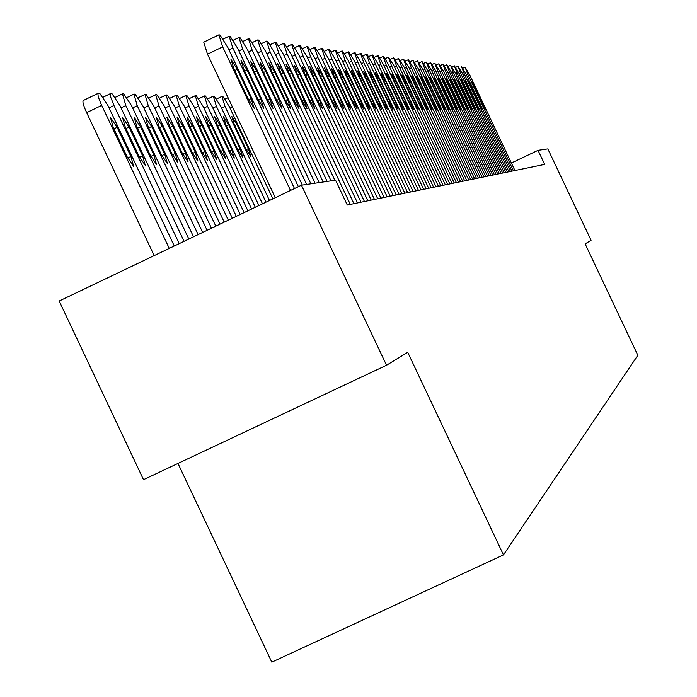 <?xml version="1.0" encoding="UTF-8"?>
<svg xmlns="http://www.w3.org/2000/svg" width="697" height="697" viewBox="0 0 697 697"><rect width="100%" height="100%" fill="white"/><g stroke="black" fill="none" stroke-linecap="round" stroke-linejoin="round"><path stroke-width="1.05" d="M177.97 463.435L271.804 662.15L503.469 554.899L637.833 355.278L585.149 243.898L591.065 240.282L547.833 148.897L538.04 150.334L511.371 163.02M143.512 479.667L59.167 301.017L301.452 185.21L386.53 365.237L143.512 479.667M301.452 185.21L335.553 180.183L347.298 205.031L544.688 164.396L538.04 150.334M503.469 554.899L407.719 352.299L386.53 365.237M290.51 190.438L222.665 46.873L218.867 34.85L219.982 34.989L227.806 47.448L294.483 188.547M218.675 34.981L203.751 42.168L207.497 54.209L275.306 197.713M234.035 69.073L230.977 59.402L237.268 69.308L251.112 98.608L254.205 108.357L247.958 98.53L234.035 69.073M169.258 248.402L101.71 105.378C98.443 98.172 97.319 94.121 98.338 93.206L99.671 93.232L107.887 105.439L174.285 245.997M154.168 255.607L86.655 112.661C83.396 105.456 82.29 101.396 83.335 100.473L98.085 93.363M113.219 127.403L127.081 156.747L133.65 166.365L130.905 156.494L117.122 127.307L110.509 117.61L113.219 127.403M298.377 186.683L232.842 48.006L229.078 36.192L230.149 36.322L237.799 48.563L302.324 185.08M244.002 69.813L240.97 60.308L247.121 70.049L260.722 98.826L263.788 108.41L257.681 98.756L244.002 69.813M306.636 184.444L242.669 49.104L238.94 37.49L239.977 37.612L247.461 49.635L310.879 183.825M253.621 70.528L250.615 61.188L256.627 70.754L270 99.044L273.041 108.462L267.064 98.974L253.621 70.528M179.216 243.636L113.96 105.491L110.701 97.162L110.614 93.529L111.903 93.546L119.928 105.543L184.069 241.319M125.26 127.124L138.877 155.954L145.298 165.407L142.563 155.71L129.023 127.037L122.559 117.497L125.26 127.124M188.835 239.036L125.8 105.587L122.463 93.834L123.709 93.86L131.559 105.639L193.522 236.797M136.882 126.854L150.264 155.187L156.546 164.483L153.828 154.952L140.515 126.767L134.199 117.392L136.882 126.854M315.044 183.206L252.166 50.158L248.463 38.736L249.465 38.858L256.792 50.672L319.139 182.605M262.917 71.225L259.937 62.042L265.827 71.442L278.966 99.253L281.98 108.514L276.134 99.183L262.917 71.225M323.173 182.013L261.34 51.186L257.672 39.947L258.639 40.069L265.818 51.683L327.137 181.42M271.9 71.896L268.946 62.861L274.714 72.105L287.634 99.453L290.623 108.566L284.89 99.392L271.9 71.896M198.122 234.601L137.231 105.691L133.92 94.13L135.122 94.156L142.807 105.735L202.653 232.432M148.112 126.593L161.268 154.455L167.411 163.595L164.719 154.22L151.624 126.514L145.438 117.296L148.112 126.593M207.105 230.306L148.287 105.787L144.993 94.417L146.152 94.435L153.671 105.831L211.487 228.215M158.968 126.34L171.906 153.741L177.918 162.732L175.243 153.514L162.366 126.262L156.32 117.201L158.968 126.34M331.031 180.854L270.218 52.17L266.585 41.114L267.517 41.236L274.548 52.658L334.874 180.288M280.586 72.54L277.659 63.654L283.304 72.749L296.025 99.654L298.978 108.61L293.367 99.584L280.586 72.54M215.8 226.15L158.977 105.874L155.701 94.696L156.834 94.714L164.196 105.918L220.034 224.129M169.467 126.096L182.205 153.044L188.085 161.896L185.428 152.835L172.76 126.018L166.836 117.105L169.467 126.096M350.312 204.413L278.809 53.129L275.202 42.247L276.108 42.36L282.999 53.599L353.928 203.663M288.994 73.168L286.092 64.42L291.634 73.368L304.145 99.837L307.072 108.654L301.574 99.776L288.994 73.168M224.207 222.134L169.327 105.97L166.078 94.958L167.158 94.984L174.372 106.014L228.311 220.174M179.634 125.861L192.163 152.382L197.922 161.085L195.282 152.173L182.814 125.791L177.021 117.009L179.634 125.861M357.491 202.932L287.12 54.052L283.548 43.345L284.428 43.458L291.18 54.505L360.994 202.208M297.14 73.777L294.265 65.169L299.693 73.969L312.003 100.019L314.905 108.697L309.52 99.967L297.14 73.777M232.345 218.239L179.347 106.049L176.114 95.219L177.169 95.245L184.235 106.092L236.327 216.34M189.479 125.634L201.808 151.728L207.453 160.301L204.831 151.528L192.564 125.565L186.874 116.922L189.479 125.634M364.444 201.503L295.18 54.95L291.634 44.408L292.487 44.512L299.109 55.394L367.842 200.806M305.025 74.361L302.176 65.884L307.499 74.553L319.618 100.202L322.493 108.741L317.213 100.141L305.025 74.361M240.238 214.467L189.053 106.136L185.846 95.472L186.866 95.489L193.792 106.179L244.089 212.629M199.011 125.408L211.156 151.101L216.689 159.543L214.084 150.909L201.999 125.338L196.432 116.843L199.011 125.408M371.187 200.117L302.986 55.821L299.475 45.436L300.294 45.54L306.793 56.248L374.481 199.438M312.674 74.936L309.851 66.59L315.07 75.11L327.006 100.368L329.855 108.784L324.671 100.316L312.674 74.936M247.879 210.816L198.462 106.214L195.273 95.716L196.266 95.733L203.062 106.258L251.617 209.03M208.255 125.199L220.208 150.491L225.636 158.811L223.049 150.308L211.156 125.129L205.693 116.756L208.255 125.199M377.722 198.767L310.548 56.666L307.072 46.438L307.874 46.533L314.251 57.076L380.919 198.114M320.08 75.485L317.283 67.26L322.406 75.659L334.168 100.542L336.991 108.819L331.903 100.481L320.08 75.485M255.294 207.27L207.584 106.301L204.421 95.951L205.38 95.977L212.045 106.336L258.918 205.537M217.22 124.99L228.999 149.907L234.323 158.097L231.752 149.724L220.034 124.929L214.676 116.678L217.22 124.99M384.064 197.46L317.893 57.485L314.452 47.405L315.218 47.501L321.483 57.886L387.166 196.824M327.276 76.025L324.506 67.923L329.533 76.191L341.121 100.699L343.909 108.863L338.916 100.647L327.276 76.025M262.49 203.838L216.436 106.371L213.299 96.186L214.232 96.203L220.766 106.414L266.01 202.156M225.924 124.789L237.52 149.332L242.748 157.4L240.195 149.149L228.651 124.728L223.397 116.599L225.924 124.789M390.215 196.197L325.02 58.278L321.613 48.346L322.354 48.433L328.514 58.67L393.23 195.578M334.255 76.548L331.511 68.559L336.451 76.705L347.864 100.856L350.635 108.898L345.729 100.804L334.255 76.548M269.478 200.501L225.035 106.449L221.916 96.404L222.813 96.421L229.235 106.484L272.893 198.863M234.366 124.589L245.797 148.775L250.92 156.729L248.393 148.6L237.015 124.528L231.857 116.521L234.366 124.589M396.192 194.968L331.946 59.053L328.557 49.26L329.289 49.348L335.327 59.428L399.12 194.367M341.033 77.053L338.315 69.177L343.159 77.21L354.416 101.013L357.16 108.932L352.333 100.96L341.033 77.053M402.003 193.775L338.664 59.803L335.309 50.14L336.015 50.228L341.957 60.169L404.844 193.182M347.62 77.541L344.919 69.778L349.685 77.698L360.776 101.161L363.494 108.976L358.763 101.109L347.62 77.541M407.64 192.607L345.198 60.526L341.878 51.003L342.558 51.09L348.395 60.883L410.402 192.041M354.015 78.02L351.34 70.371L356.028 78.169L366.962 101.3L369.654 109.011L365.001 101.257L354.015 78.02M413.121 191.483L351.549 61.24L348.256 51.839L348.927 51.926L354.66 61.58L415.813 190.926M360.236 78.482L357.587 70.937L362.196 78.63L372.982 101.44L375.648 109.037L371.074 101.396L360.236 78.482M418.461 190.386L357.727 61.928L354.459 52.658L355.113 52.737L360.758 62.26L421.075 189.845M366.291 78.935L363.66 71.486L368.19 79.075L378.828 101.579L381.477 109.072L376.972 101.535L366.291 78.935M423.645 189.314L363.738 62.591L360.497 53.451L361.133 53.53L366.683 62.922L426.189 188.791M372.181 79.371L369.576 72.026L374.028 79.51L384.526 101.71L387.149 109.107L382.714 101.666L372.181 79.371M428.699 188.277L369.593 63.244L366.378 54.227L366.997 54.296L372.459 63.566L431.173 187.763M377.905 79.798L375.326 72.549L379.708 79.937L390.067 101.84L392.664 109.133L388.307 101.797L377.905 79.798M433.621 187.258L375.282 63.88L372.102 54.976L372.703 55.046L378.079 64.194L436.026 186.77M383.489 80.216L380.928 73.063L385.241 80.347L395.46 101.962L398.039 109.168L393.753 101.928L383.489 80.216M438.404 186.273L380.832 64.499L377.678 55.708L378.262 55.777L383.55 64.804L440.757 185.794M388.917 80.625L386.382 73.56L390.634 80.747L400.723 102.084L403.275 109.194L399.05 102.05L388.917 80.625M443.074 185.315L386.234 65.1L383.106 56.422L383.672 56.492L388.891 65.396L445.366 184.844M394.214 81.018L391.705 74.048L395.879 81.14L405.846 102.206L408.372 109.22L404.216 102.171L394.214 81.018M447.622 184.383L391.505 65.692L388.403 57.119L394.093 65.98L449.853 183.921M399.381 81.401L396.889 74.518L401.002 81.523L410.838 102.32L413.347 109.255L409.252 102.285L399.381 81.401M452.057 183.468L396.637 66.259L393.57 57.79L399.163 66.546L454.235 183.015M404.408 81.776L401.942 74.98L405.994 81.897L415.708 102.442L418.191 109.281L414.157 102.398L404.408 81.776M456.378 182.579L401.646 66.816L398.606 58.452L404.112 67.095L458.504 182.135M409.313 82.141L406.865 75.424L410.864 82.263L420.457 102.546L422.922 109.307L418.949 102.511L409.313 82.141M460.604 181.708L406.534 67.365L403.519 59.097L408.939 67.635L462.677 181.281M414.105 82.499L411.674 75.868L415.612 82.612L425.092 102.659L427.531 109.333L423.619 102.625L414.105 82.499M464.716 180.863L411.308 67.897L408.311 59.733L413.643 68.158L466.737 180.445M418.775 82.847L416.37 76.295L420.247 82.96L429.613 102.764L432.035 109.359L428.176 102.729L418.775 82.847M468.741 180.035L415.961 68.411L412.99 60.343L418.244 68.672L470.71 179.626M423.34 83.187L420.953 76.714L424.778 83.3L434.031 102.86L436.435 109.385L432.628 102.834L423.34 83.187M472.662 179.225L420.509 68.925L417.564 60.944L422.739 69.169L474.596 178.824M427.792 83.527L425.431 77.114L429.195 83.631L438.343 102.964L440.722 109.403L436.975 102.929L427.792 83.527M476.495 178.432L424.943 69.412L422.025 61.528L427.13 69.656L478.377 178.049M432.149 83.849L429.796 77.515L433.517 83.954L442.551 103.06L444.913 109.429L441.218 103.034L432.149 83.849M480.242 177.665L429.282 69.9L426.39 62.103L431.417 70.136L482.08 177.282M436.392 84.163L434.065 77.907L437.733 84.267L446.672 103.156L449.007 109.455L445.366 103.13L436.392 84.163M483.901 176.907L433.525 70.371L430.65 62.66L435.608 70.606L485.704 176.541M440.548 84.476L438.239 78.282L441.863 84.572L453.015 109.473L440.548 84.476M487.482 176.175L437.664 70.833L434.815 63.209L439.702 71.059L489.242 175.81M444.608 84.781L442.316 78.656L445.888 84.868L456.927 109.499L444.608 84.781M490.976 175.452L441.715 71.286L438.892 63.749L443.71 71.503L492.701 175.104M448.58 85.078L446.307 79.022L449.835 85.165L460.752 109.516L448.58 85.078M494.4 174.747L445.679 71.73L442.874 64.272L447.631 71.948L496.081 174.407M452.466 85.365L450.21 79.38L453.686 85.452L464.498 109.542L452.466 85.365M497.745 174.058L449.556 72.157L446.777 64.777L451.464 72.375L499.392 173.719M456.265 85.644L454.026 79.728L457.459 85.74L468.157 109.56L456.265 85.644M501.021 173.387L453.355 72.584L450.593 65.283L455.219 72.793L502.633 173.056M459.976 85.923L457.763 80.068L461.153 86.01L471.747 109.577L459.976 85.923M504.227 172.725L457.066 72.993L454.322 65.771L458.887 73.202L505.804 172.403M463.618 86.193L461.414 80.399L464.768 86.28L475.249 109.603L463.618 86.193M507.364 172.081L460.7 73.403L457.981 66.25L462.486 73.603L508.906 171.767M467.182 86.463L464.995 80.721L468.306 86.541L478.682 109.621L467.182 86.463M510.439 171.445L464.254 73.795L461.562 66.72L466.005 73.995L511.947 171.14M470.667 86.724L468.497 81.044L471.764 86.803L482.045 109.638L470.667 86.724M513.445 170.826L467.739 74.187L465.065 67.182L469.456 74.379L514.926 170.521M474.082 86.977L471.93 81.357L475.162 87.055L485.339 109.656L474.082 86.977M207.497 54.209L222.665 46.873M237.268 69.308L234.732 70.536M251.112 98.608L248.585 99.819M101.71 105.378L86.655 112.661M113.907 128.858L117.122 127.307M127.708 158.027L130.905 156.494M228.956 49.888L232.842 48.006M223.301 39.023L228.895 36.314M247.121 70.049L244.673 71.225M260.722 98.826L258.282 100.002M238.914 50.916L242.669 49.104M233.347 40.226L238.766 37.603M256.627 70.754L254.266 71.896M270 99.044L267.648 100.176M113.96 105.491L109.037 107.869M110.379 93.677L103.287 97.101M125.922 128.527L129.023 127.037M139.478 157.191L142.563 155.71M125.8 105.587L121.043 107.887M122.245 93.973L115.38 97.292M137.527 128.213L140.515 126.767M150.848 156.389L153.828 154.952M248.533 51.918L252.166 50.158M243.053 41.384L248.298 38.849M265.827 71.442L263.536 72.54M278.966 99.253L276.692 100.351M257.829 52.876L261.34 51.186M252.436 42.508L257.515 40.051M274.714 72.105L272.501 73.168M287.634 99.453L285.439 100.516M137.231 105.691L132.63 107.913M133.711 94.261L127.063 97.475M148.731 127.908L151.624 126.514M161.835 155.605L164.719 154.22M148.287 105.787L143.843 107.93M144.793 94.539L138.355 97.658M159.569 127.612L162.366 126.262M172.455 154.856L175.243 153.514M266.82 53.808L270.218 52.17M261.506 43.597L266.437 41.219M283.304 72.749L281.17 73.777M296.025 99.654L293.89 100.673M158.977 105.874L154.673 107.957M155.518 94.818L149.271 97.833M170.051 127.324L172.76 126.018M182.727 154.133L185.428 152.835M275.524 54.714L278.809 53.129M270.288 44.652L275.062 42.343M291.634 73.368L289.56 74.361M304.145 99.837L302.08 100.83M169.327 105.97L165.163 107.974M165.895 95.08L159.84 97.998M180.201 127.054L182.814 125.791M192.668 153.427L195.282 152.173M283.94 55.594L287.12 54.052M278.783 45.68L283.418 43.441M299.693 73.969L297.689 74.936M312.003 100.019L310.008 100.987M179.347 106.049L175.313 108M175.94 95.332L170.068 98.164L175.993 95.28M190.02 126.784L192.564 125.565M202.296 152.748L204.831 151.528M292.095 56.44L295.18 54.95M291.538 44.451L286.998 46.647L291.512 44.495M307.499 74.553L305.556 75.485M319.618 100.202L317.684 101.126M189.053 106.136L185.149 108.018M185.681 95.576L179.983 98.329M199.542 126.532L201.999 125.338M211.627 152.085L214.084 150.909M299.998 57.267L302.986 55.821M294.988 47.631L299.353 45.523M315.07 75.11L313.188 76.017M327.006 100.368L325.124 101.274M198.462 106.214L194.672 108.044M195.116 95.82L189.584 98.486M208.769 126.279L211.156 125.129M220.67 151.449L223.049 150.308M307.656 58.06L310.548 56.666M302.716 48.563L306.959 46.516M322.406 75.659L320.585 76.539M334.168 100.542L332.347 101.413M207.584 106.301L203.916 108.07M204.273 96.047L198.898 98.643M217.717 126.035L220.034 124.929M229.444 150.831L231.752 149.724M315.088 58.844L317.893 57.485M310.217 49.47L314.338 47.483M329.533 76.191L327.756 77.045M341.121 100.699L339.352 101.553M216.436 106.371L212.873 108.087M213.16 96.273L207.924 98.8L213.195 96.23M226.403 125.808L228.651 124.728M237.956 150.23L240.195 149.149M322.293 59.594L325.02 58.278M317.492 50.35L321.5 48.415M336.451 76.705L334.726 77.541M347.864 100.856L346.148 101.684M225.035 106.449L221.576 108.113M221.777 96.491L216.689 98.948L221.812 96.456M234.828 125.582L237.015 124.528M246.215 149.646L248.393 148.6M329.298 60.325L331.946 59.053M328.487 49.295L324.549 51.195L328.461 49.33M343.159 77.21L341.486 78.012M354.416 101.013L352.743 101.814M232.432 106.981L230.019 108.14M225.192 99.079L228.05 97.702L225.201 99.087M336.093 61.04L338.664 59.803M331.415 52.04L335.213 50.21M349.685 77.698L348.064 78.473M360.776 101.161L359.155 101.936M342.697 61.737L345.198 60.526M338.089 52.85L341.783 51.073L338.08 52.833M356.028 78.169L354.451 78.927M366.962 101.3L365.385 102.058M349.119 62.408L351.549 61.24M348.195 51.874L344.562 53.625L348.169 51.9M362.196 78.63L360.654 79.371M372.982 101.44L371.449 102.18M355.365 63.061L357.727 61.928M354.398 52.684L350.861 54.392L354.381 52.719M368.19 79.075L366.692 79.798M378.828 101.579L377.338 102.293M361.438 63.706L363.738 62.591M357.003 55.15L360.419 53.503L356.995 55.141M374.028 79.51L372.573 80.207M384.526 101.71L383.071 102.407M367.345 64.324L369.593 63.244M362.971 55.882L366.3 54.279M379.708 79.937L378.288 80.617M390.067 101.84L388.647 102.52M373.104 64.934L375.282 63.88M368.783 56.588L372.032 55.028M385.241 80.347L383.864 81.009M395.46 101.962L394.084 102.625M378.706 65.518L380.832 64.499M377.626 55.734L374.428 57.267L377.608 55.76M390.634 80.747L389.283 81.392M400.723 102.084L399.381 102.729M384.16 66.102L386.234 65.1M379.952 57.956L383.045 56.466L379.943 57.947M395.879 81.14L394.572 81.767M405.846 102.206L404.53 102.834M389.484 66.659L391.505 65.692M385.319 58.609L388.342 57.163L385.31 58.6M401.002 81.523L399.721 82.133M410.838 102.32L409.557 102.938M394.668 67.208L396.637 66.259M393.517 57.816L390.547 59.245L393.5 57.834M405.994 81.897L404.748 82.49M415.708 102.442L414.462 103.034M399.729 67.74L401.646 66.816M395.661 59.881L398.545 58.496M410.864 82.263L409.644 82.838M420.457 102.546L419.245 103.13M404.661 68.262L406.534 67.365M400.644 60.491L403.458 59.14M415.612 82.612L414.427 83.187M425.092 102.659L423.907 103.226M409.479 68.776L411.308 67.897M405.506 61.092L408.25 59.768L405.497 61.083M420.247 82.96L419.089 83.518M429.613 102.764L428.455 103.313M414.175 69.273L415.961 68.411M410.254 61.676L412.938 60.386M424.778 83.3L423.645 83.84M434.031 102.86L432.898 103.4M418.766 69.761L420.509 68.925M417.52 60.961L414.881 62.233L417.512 60.979M429.195 83.631L428.097 84.154M438.343 102.964L437.237 103.496M423.245 70.231L424.943 69.412M419.402 62.8L421.973 61.563L419.402 62.791M433.517 83.954L432.436 84.468M442.551 103.06L441.48 103.574M427.618 70.702L429.282 69.9M423.828 63.34L426.337 62.138L423.82 63.331M437.733 84.267L436.679 84.773M446.672 103.156L445.618 103.661M431.896 71.155L433.525 70.371M428.141 63.88L430.598 62.695L428.141 63.871M441.863 84.572L440.826 85.069M450.689 103.252L449.661 103.748M436.078 71.599L437.664 70.833M434.78 63.227L432.358 64.385L434.771 63.244M445.888 84.868L444.886 85.356M454.627 103.348L453.616 103.827M440.164 72.035L441.715 71.286M436.496 64.908L438.849 63.776L436.488 64.899M449.835 85.165L448.851 85.635M458.469 103.435L457.485 103.905M444.163 72.453L445.679 71.73M440.53 65.405L442.83 64.298M453.686 85.452L452.728 85.914M462.233 103.522L461.266 103.984M448.066 72.871L449.556 72.157M444.477 65.893L446.733 64.812M457.459 85.74L456.518 86.184M465.91 103.609L464.969 104.053M451.891 73.281L453.355 72.584M448.337 66.372L450.55 65.309L448.337 66.363M461.153 86.01L460.229 86.454M469.517 103.687L468.593 104.132M455.638 73.682L457.066 72.993M454.296 65.788L452.118 66.834L454.287 65.797M464.768 86.28L463.862 86.716M473.036 103.775L472.139 104.201M459.297 74.065L460.7 73.403M455.821 67.295L457.938 66.276M468.306 86.541L467.417 86.968M476.487 103.853L475.607 104.271M462.886 74.448L464.254 73.795M471.764 86.803L470.902 87.221M479.867 103.931L479.005 104.341M466.398 74.823L467.739 74.187M465.038 67.191L462.982 68.175L465.03 67.208M475.162 87.055L474.308 87.465M483.178 104.01L482.333 104.411M203.751 42.168L218.719 34.92M98.155 93.293L83.335 100.473M223.284 38.997L228.938 36.261M233.329 40.199L238.81 37.551M110.44 93.607L103.269 97.075M122.297 93.912L115.362 97.266M243.035 41.358L248.341 38.797M252.419 42.482L257.559 40.008M133.763 94.208L127.046 97.449M144.845 94.487L138.337 97.632M261.497 43.58L266.472 41.167M155.562 94.757L149.263 97.807M270.27 44.634L275.097 42.299M165.938 95.027L159.831 97.981M278.765 45.653L283.452 43.397M185.724 95.533L179.965 98.312M294.97 47.605L299.388 45.479M195.16 95.768L189.567 98.469M302.707 48.546L306.994 46.472M204.317 96.003L198.88 98.626M310.2 49.452L314.373 47.44M317.483 50.332L321.535 48.381M331.406 52.022L335.24 50.175M362.963 55.865L366.326 54.253M368.774 56.579L372.05 55.002M395.661 59.872L398.562 58.478M400.636 60.482L403.476 59.123M410.245 61.667L412.955 60.36M440.521 65.396L442.848 64.281M444.468 65.884L446.742 64.795M455.812 67.287L457.955 66.267"/></g></svg>
